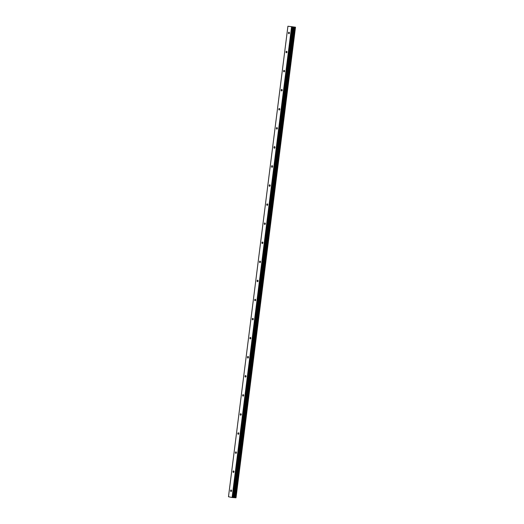 <?xml version="1.0" encoding="UTF-8"?>
<svg xmlns="http://www.w3.org/2000/svg" width="524" height="524" viewBox="0 0 524 524"><rect width="100%" height="100%" fill="white"/><g stroke="black" fill="none" stroke-linecap="round" stroke-linejoin="round"><path stroke-width="0.79" d="M230.593 490.661A0.806 0.511 94.2 0 1 231.595 490.87A0.806 0.511 94.2 0 1 230.593 490.661M233.003 471.587A0.806 0.511 94.2 0 1 234.005 471.79A0.806 0.511 94.2 0 1 233.003 471.587M235.414 452.513A0.806 0.511 94.2 0 1 236.416 452.716A0.806 0.511 94.2 0 1 235.414 452.513M237.824 433.433A0.806 0.511 94.2 0 1 238.826 433.643A0.806 0.511 94.2 0 1 237.824 433.433M240.234 414.36A0.806 0.511 94.2 0 1 241.237 414.563A0.806 0.511 94.2 0 1 240.234 414.36M242.645 395.286A0.806 0.511 94.2 0 1 243.647 395.489A0.806 0.511 94.2 0 1 242.645 395.286M245.055 376.206A0.806 0.511 94.2 0 1 246.057 376.415A0.806 0.511 94.2 0 1 245.055 376.206M247.459 357.132A0.806 0.511 94.2 0 1 248.468 357.342A0.806 0.511 94.2 0 1 247.459 357.132M249.869 338.059A0.806 0.511 94.2 0 1 250.872 338.262A0.806 0.511 94.2 0 1 249.869 338.059M252.28 318.985A0.806 0.511 94.2 0 1 253.282 319.188A0.806 0.511 94.2 0 1 252.28 318.985M254.69 299.905A0.806 0.511 94.2 0 1 255.692 300.114A0.806 0.511 94.2 0 1 254.69 299.905M257.101 280.831A0.806 0.511 94.2 0 1 258.103 281.034A0.806 0.511 94.2 0 1 257.101 280.831M259.511 261.758A0.806 0.511 94.2 0 1 260.513 261.961A0.806 0.511 94.2 0 1 259.511 261.758M261.921 242.678A0.806 0.511 94.2 0 1 262.924 242.887A0.806 0.511 94.2 0 1 261.921 242.678M264.332 223.604A0.806 0.511 94.2 0 1 265.334 223.807A0.806 0.511 94.2 0 1 264.332 223.604M266.742 204.53A0.806 0.511 94.2 0 1 267.744 204.733A0.806 0.511 94.2 0 1 266.742 204.53M269.153 185.45A0.806 0.511 94.2 0 1 270.155 185.66A0.806 0.511 94.2 0 1 269.153 185.45M271.556 166.377A0.806 0.511 94.2 0 1 272.565 166.586A0.806 0.511 94.2 0 1 271.556 166.377M273.967 147.303A0.806 0.511 94.2 0 1 274.976 147.506A0.806 0.511 94.2 0 1 273.967 147.303M276.377 128.229A0.806 0.511 94.2 0 1 277.379 128.432A0.806 0.511 94.2 0 1 276.377 128.229M278.788 109.149A0.806 0.511 94.2 0 1 279.79 109.359A0.806 0.511 94.2 0 1 278.788 109.149M281.198 90.076A0.806 0.511 94.2 0 1 282.2 90.279A0.806 0.511 94.2 0 1 281.198 90.076M283.608 71.002A0.806 0.511 94.2 0 1 284.611 71.205A0.806 0.511 94.2 0 1 283.608 71.002M286.019 51.922A0.806 0.511 94.2 0 1 287.021 52.131A0.806 0.511 94.2 0 1 286.019 51.922M288.429 32.848A0.806 0.511 94.2 0 1 289.431 33.058A0.806 0.511 94.2 0 1 288.429 32.848M295.398 27.268L235.957 497.793L295.398 27.268L235.957 497.793L232.099 497.492L228.484 496.752L287.925 26.226L295.516 27.209L287.925 26.226M235.964 497.748L295.497 27.222M292.189 26.757L291.455 26.659M291.645 26.698L291.062 26.632M291.416 26.704L290.971 26.619M292.687 26.862L291.803 26.79M236.016 497.754L295.457 27.222M234.647 497.649L294.088 27.124M234.516 497.636L293.957 27.104M232.545 497.551L291.986 27.025M232.099 497.492L291.541 26.966M235.892 497.8L295.333 27.268M235.63 497.78L295.071 27.248M235.512 497.767L294.953 27.235M235.44 497.761L294.881 27.228M235.355 497.748L294.796 27.215M234.189 497.59L293.63 27.065M233.953 497.564L293.394 27.038M233.566 497.538L293.008 27.006M233.449 497.538L292.89 27.006M233.318 497.604L292.759 27.071M233.2 497.604L292.647 27.071"/></g></svg>
